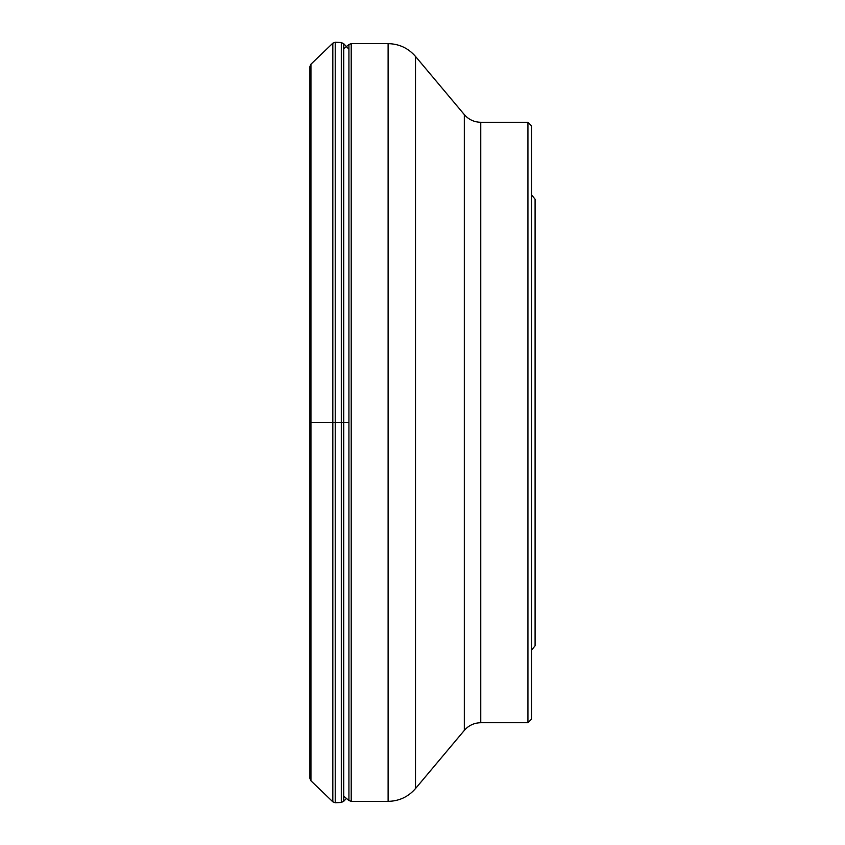 <?xml version="1.0" encoding="UTF-8"?>
<svg xmlns="http://www.w3.org/2000/svg" width="845" height="845" viewBox="0 0 845 845"><rect width="100%" height="100%" fill="white"/><g stroke="black" fill="none" stroke-linecap="round" stroke-linejoin="round"><path stroke-width="1.27" d="M348.922 49.242L343.714 43.708L341.306 42.546L335.233 42.25L332.824 43.19L310.949 64.199L309.914 66.575L309.914 778.425L310.949 780.801L310.949 422.5L332.824 422.5L332.824 801.81L310.949 780.801M527.935 422.5L527.935 122.282L480.752 122.282L480.752 722.718L527.935 722.718L527.935 422.5M535.086 645.781L531.505 650.196L535.086 645.781L535.086 199.219L531.505 194.804L535.086 199.219M527.935 122.282L531.505 125.852L531.505 719.148L527.935 722.718M343.714 796.148L348.922 800.511L348.922 422.5L332.824 422.5L332.824 43.19M341.306 42.546L341.306 802.454L335.233 802.75L332.824 801.81M335.233 42.25L335.233 802.75M343.714 43.708L343.714 801.292L341.306 802.454M310.949 64.199L310.949 422.5M415.486 422.5L415.486 788.586L464.327 730.386L464.327 114.614L415.486 56.414L415.486 422.5M388.108 43.644L351.214 43.644L351.214 801.356L388.108 801.356L388.108 43.644C399.115 43.866 408.241 48.123 415.486 56.414M348.922 422.5L348.922 44.489L343.714 48.852M346.418 798.419L343.714 801.292M464.327 730.386C468.669 725.411 474.14 722.855 480.752 722.718M480.752 122.282C474.14 122.145 468.669 119.599 464.327 114.614M388.108 801.356C399.115 801.134 408.241 796.877 415.486 788.586M348.922 800.511L351.214 801.356M351.214 43.644L348.922 44.489"/></g></svg>
